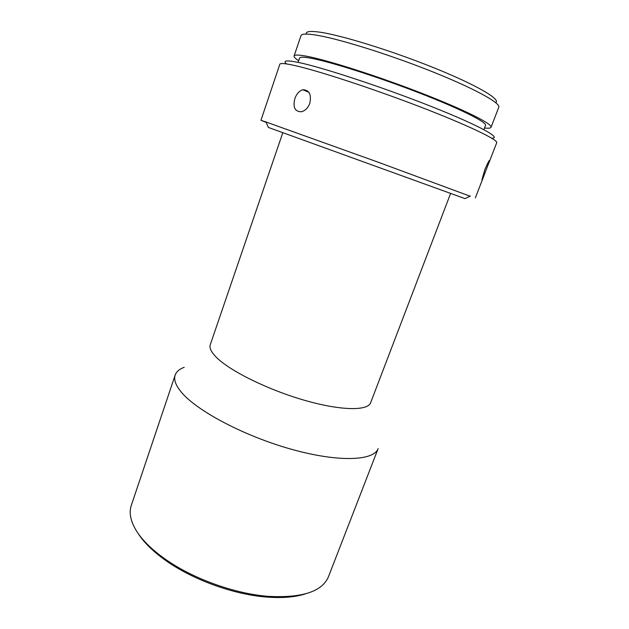 <?xml version="1.0" encoding="UTF-8"?>
<svg xmlns="http://www.w3.org/2000/svg" width="629" height="629" viewBox="0 0 629 629"><rect width="100%" height="100%" fill="white"/><g stroke="black" fill="none" stroke-linecap="round" stroke-linejoin="round"><path stroke-width="0.94" d="M305.317 593.91C294.985 597.22 281.973 598.258 266.287 597.031C233.595 594.499 192.82 579.734 166.087 560.754C153.24 551.657 143.915 542.528 138.089 533.368M135.502 529.319C141.281 539.234 151.196 549.18 165.254 559.15C192.639 578.57 234.483 593.721 267.954 596.323C302.038 598.187 322.205 591.645 328.472 576.707L378.155 448.563C374.011 460.766 339.212 462.519 292.359 449.531C245.554 436.636 197.718 411.468 181.867 392.763C175.798 385.648 173.565 379.759 175.169 375.088L131.312 505.339C128.969 512.234 130.36 520.23 135.502 529.319M282.822 132.672L210.283 344.684C209.15 347.994 211.328 352.358 216.832 357.767C230.639 371.346 268.544 390.011 304.735 400.358C340.973 410.776 367.863 411.004 370.638 402.733L450.616 193.41M470.453 195.989L465.051 198.638L268.386 127.443C261.916 125.1 261.916 125.1 268.386 127.443L265.933 121.955L378.202 162.211L470.06 196.185M485.879 170.601L489.661 160.686C489.574 159.42 487.986 162.345 484.904 169.437L481.963 179.611C481.893 180.641 482.317 179.949 483.237 177.527L485.879 170.601M309.814 103.305C311.559 94.421 309.256 89.908 302.903 89.758C299.318 90.804 296.644 93.729 294.875 98.525C292.729 107.268 294.883 111.679 301.338 111.758C305.128 110.814 307.951 107.999 309.814 103.305M266.114 122.356L260.949 120.312L279.819 64.268C280.188 63.057 284.607 63.356 293.083 65.157C315.263 69.843 370.159 87.675 418.843 106.348C467.614 125.037 498.49 139.929 496.706 142.783L488.686 163.469M286.557 63.93C282.563 60.557 286.431 60.038 298.17 62.389C321.458 67.091 381.748 86.865 430.307 106.089C478.984 125.336 502.5 138.388 491.752 138.215M298.091 62.373L299.546 58.088C299.962 56.807 304.066 56.909 311.866 58.395C331.68 62.169 378.556 77.123 419.685 93.1C460.884 109.084 487.184 122.388 485.509 125.407L483.89 129.629M294.089 55.997L300.992 35.633C301.55 33.903 305.953 33.628 314.193 34.807C335.351 37.795 385.561 53.174 429.418 70.534C473.37 87.903 500.943 103.077 498.773 107.229L491.045 127.294C492.837 124.11 464.996 110.012 421.155 93.006C377.392 76.015 327.615 60.164 306.858 56.272C298.775 54.747 294.514 54.652 294.089 55.997C293.822 56.972 295.347 58.544 298.657 60.714M484.519 127.994C488.45 128.442 490.628 128.214 491.045 127.294M306.315 34.076C305.482 31.489 309.783 30.821 319.241 32.087C340.47 34.933 391.419 50.611 434.152 67.893C476.986 85.174 501.266 99.594 495.676 102.629M184.203 367.312C179.399 369.081 176.387 371.668 175.169 375.088M260.949 120.312L265.933 121.955M266.287 597.031L267.954 596.323M166.087 560.754L165.254 559.15M483.237 177.527L475.327 197.923M308.894 92.306L302.903 89.758"/></g></svg>
